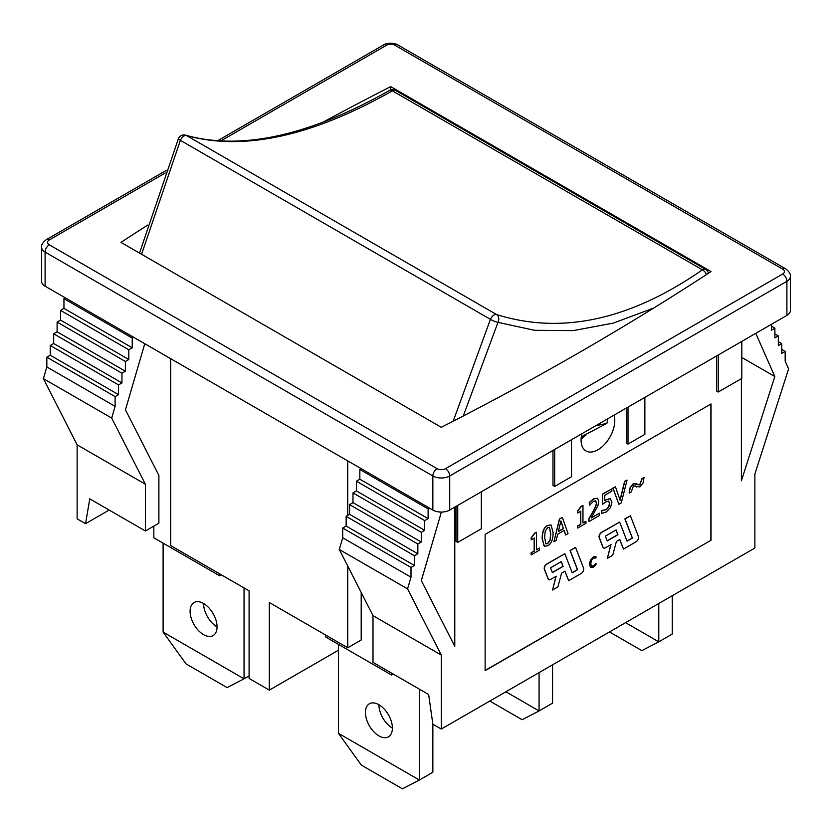 <?xml version="1.0" encoding="UTF-8"?>
<svg xmlns="http://www.w3.org/2000/svg" width="832" height="832" viewBox="0 0 832 832"><rect width="100%" height="100%" fill="white"/><g stroke="black" fill="none" stroke-linecap="round" stroke-linejoin="round"><path stroke-width="1.25" d="M595.66 425.797L606.892 423.353L581.287 436.8M606.892 423.353A22.651 13.073 120 0 0 607.568 418.912M45.094 286.177L45.094 252.106A11.918 6.885 0 0 1 41.6 247.239L41.6 281.31A11.918 6.885 0 0 0 45.094 286.177L432.858 510.047A11.918 6.885 0 0 0 449.717 510.047L786.906 315.37A11.918 6.885 0 0 0 790.4 310.502L790.4 276.442C790.837 274.206 789.266 271.669 785.678 268.84A5.959 3.442 120 0 0 782.694 269.142A5.959 3.442 180 0 1 782.694 274.009L445.505 468.676A5.959 3.442 180 0 1 437.07 468.676L49.306 244.806A5.959 3.442 180 0 1 49.306 239.938L165.246 173.004M322.057 122.689A3054.875 1763.715 180 0 1 390.707 86.632L711.038 271.575A3054.875 1763.715 180 0 1 441.293 427.315L120.962 242.372A3054.875 1763.715 180 0 1 147.722 225.087M390.707 86.632L390.707 89.898M141.575 254.28L180.388 140.338A5.959 3.442 -60 0 1 186.524 135.543C243.433 151.268 312.042 136.365 392.361 90.834A5.959 3.442 -60 0 1 395.564 90.397L705.619 269.402A5.959 3.442 120 0 1 705.9 269.599A3.775 2.174 60 0 1 706.586 270.098A3.775 2.174 60 0 1 708.448 273.26M581.09 439.046L586.331 434.71M614.006 415.199A23.847 13.77 -60 0 1 606.663 441.927A23.847 13.77 -60 0 1 586.009 450.975A23.847 13.77 -60 0 1 581.069 440.055A23.847 13.77 -60 0 1 581.838 433.763M481.333 491.795L481.333 528.788L457.725 542.412L456.04 541.445L456.04 506.397M457.725 505.43L457.725 542.412M571.532 439.722L571.532 476.715L554.674 486.45L552.978 485.472L552.978 450.434M554.674 449.457L554.674 486.45M716.518 356.013L716.518 391.05L718.203 392.028L741.811 378.404L741.811 341.411M718.203 355.035L718.203 392.028M626.319 408.086L626.319 443.134L628.004 444.101L644.862 434.366L644.862 397.384M628.004 407.118L628.004 444.101M338.447 650.218L269.318 690.123L249.09 678.444L249.09 590.845L170.695 545.584L170.695 358.686M77.126 444.839L43.41 378.643L46.831 366.933L46.831 357.198L50.253 355.222L50.253 345.488L53.674 343.512L53.674 333.778L121.961 373.204L121.961 382.928L118.539 384.914L118.539 394.649L115.107 396.625L115.107 406.359L111.686 418.07L145.402 484.255L77.126 444.839L77.126 518.814L85.55 523.682L89.773 498.857L145.402 530.982L158.891 523.193L158.891 475.446L125.445 409.802L144.768 343.72M153.837 526.115L153.837 537.794L219.586 575.754L219.586 573.81M53.674 343.512L121.961 382.928M50.253 345.488L118.539 384.914M50.253 355.222L118.539 394.649M46.831 357.198L115.107 396.625M46.831 366.933L115.107 406.359M43.41 378.643L111.686 418.07M133.609 337.272L132.236 338.062L132.236 347.797L128.814 349.773L128.814 359.507L125.382 361.483L125.382 371.218L121.961 373.204M53.674 333.778L57.106 331.802L57.106 322.067L60.528 320.091L60.528 310.357L63.95 308.381L63.95 298.646L65.322 297.856M63.95 298.646L132.236 338.062M63.95 308.381L132.236 347.797M60.528 310.357L128.814 349.773M60.528 320.091L128.814 359.507M57.106 322.067L125.382 361.483M57.106 331.802L125.382 371.218M145.402 530.982L145.402 484.255M269.318 690.123L269.318 602.524L347.724 647.785L347.724 566.02M347.724 515.403L347.724 460.897M347.724 647.785L361.202 639.995L361.202 592.498M361.202 468.676L359.84 469.466L359.84 479.201L356.408 481.187L356.408 490.911L352.986 492.898L352.986 502.632L349.565 504.608L349.565 514.342L346.143 516.318L346.143 526.053L342.711 528.029L342.711 537.763L339.29 549.474L373.006 615.659L373.006 662.386L428.646 694.502L432.858 724.194L441.293 729.061L754.874 548.018L754.874 474.032L788.59 368.909L785.169 361.15L785.169 351.416L781.747 353.402L781.747 343.668L778.326 345.644L778.326 335.91L774.894 333.934M441.293 729.061L441.293 655.086L407.566 588.89L410.998 577.179L410.998 567.445L414.419 565.469L414.419 555.734L417.841 553.758L349.565 514.342M417.841 553.758L417.841 544.024L349.565 504.608M414.419 555.734L346.143 516.318M414.419 565.469L346.143 526.053M410.998 567.445L342.711 528.029M410.998 577.179L342.711 537.763M407.566 588.89L339.29 549.474M441.293 655.086L373.006 615.659M454.782 507.125L454.782 646.277L421.335 580.622L441.376 512.065M417.841 544.024L421.273 542.048L421.273 532.314L424.694 530.338L424.694 520.603L428.116 518.627L428.116 508.893L359.84 469.466M428.116 508.893L429.489 508.102M428.116 518.627L359.84 479.201M424.694 520.603L356.408 481.187M424.694 530.338L356.408 490.911M421.273 532.314L352.986 492.898M421.273 542.048L352.986 502.632M755.768 333.351L774.831 376.532L741.385 480.802L741.385 378.643M781.747 343.668L778.326 341.682M785.169 351.416L781.747 349.44M774.831 376.532L741.811 357.469M778.326 335.91L774.894 337.886L774.894 328.151L771.472 330.127L771.472 324.282M774.894 328.151L771.472 326.175M558.386 531.346L563.368 528.476L560.872 521.144M711.038 540.228L485.129 670.654L485.129 534.383L711.038 403.957L711.038 540.228L485.129 670.467M710.871 404.05L710.871 540.124M325.801 635.128L325.801 637.073L391.55 675.043L391.55 673.088M85.55 523.682L109.158 510.047M545.813 543.826L547.55 543.504L550.035 540.02L550.638 533.738L549.422 527.342M552.313 572.437L562.973 566.28L561.194 561.662M607.131 540.779L617.791 534.633L616.013 530.015M636.813 487.115L634.982 485.805M629.283 493.095L631.176 492.014L633.474 485.836L639.902 486.959L643.032 482.986L644.03 477.63L642.138 478.722L639.839 484.89L633.412 483.777L630.282 487.75L629.117 493.002L630.105 487.646L633.246 483.673L636.927 483.922M637.094 484.016L636.334 483.496M638.186 484.817L639.673 484.796L641.971 478.618L644.03 477.63M601.89 513.386L606.31 511.94L610.449 507.645L611.936 502.102L610.199 498.399L604.76 500.438L604.76 495.248L611.842 491.161L611.842 488.873L602.586 494.208L602.586 504.244L605.925 501.852L608.681 501.155L609.638 503.412L608.774 507.073L606.351 509.662L601.89 510.63L601.723 513.292L601.723 510.526L606.174 509.569L608.608 506.979L609.471 503.308L608.514 501.051M602.586 504.244L602.42 494.114L611.842 488.873M604.594 500.334L610.563 498.545M577.741 528.029L585.957 523.276L585.957 521.29L582.972 523.016L582.972 505.471L581.225 506.49L577.741 511.212L577.741 512.99L580.798 511.222L580.798 524.274L577.741 526.042L577.564 527.935L577.564 525.938L580.632 524.17L580.632 511.326M577.741 512.99L577.564 511.108L581.048 506.386L582.972 505.471M582.972 522.829L585.957 521.29M553.925 541.778L559.437 518.929L562.37 517.431L559.603 519.022L553.925 541.778L556.192 540.467L557.721 534.144L564.158 530.421L565.687 534.986L568.048 533.624L562.37 517.431M565.687 534.986L564.044 530.494M544.242 546.218L542.152 538.658C542.11 531.783 543.91 527.363 547.55 525.398L551.002 524.961M572.146 572.666L577.418 569.618L570.055 550.514L575.432 547.404L570.222 550.607L577.585 569.712L572.208 572.822L564.845 553.717L546.926 564.054A3.578 2.07 120 0 0 544.544 569.348L548.226 578.906A3.578 2.07 120 0 0 548.818 579.634A3.578 2.07 120 0 0 550.607 579.457L556.192 576.222L552.51 590.034L557.898 586.924L561.579 573.113L564.98 571.158L568.662 580.705L581.194 573.466A3.578 2.07 120 0 0 583.575 568.183L575.609 547.498M568.662 580.705L564.876 571.22M552.51 590.034L555.963 576.358M548.735 579.582A3.578 2.07 -60 0 1 548.642 579.53A3.578 2.07 -60 0 1 548.059 578.812L544.378 569.254A3.578 2.07 -60 0 1 546.749 563.961L564.845 553.717M623.48 549.058L636.022 541.819A3.578 2.07 120 0 0 638.394 536.526L630.427 515.85L625.04 518.96L632.403 538.065L627.026 541.174L619.663 522.059L601.744 532.407A3.578 2.07 120 0 0 599.362 537.701L603.044 547.258A3.578 2.07 120 0 0 603.637 547.976A3.578 2.07 120 0 0 605.426 547.799L611.021 544.575L607.339 558.376L612.716 555.277L616.398 541.466L619.798 539.5L623.48 549.058L619.694 539.562M607.339 558.376L610.792 544.71M603.554 547.924A3.578 2.07 -60 0 1 603.47 547.882A3.578 2.07 -60 0 1 602.878 547.154L599.196 537.597A3.578 2.07 -60 0 1 601.578 532.314L619.663 522.059M626.964 541.018L632.237 537.971L624.874 518.856L630.427 515.85M531.284 554.85L539.51 550.098L539.51 548.111L536.515 549.838L536.515 532.293L534.768 533.302L531.284 538.034L531.284 539.812L534.342 538.044L534.342 551.096L531.284 552.854L531.118 554.746L531.118 552.76L534.175 550.992L534.175 538.138M531.284 539.812L531.118 537.93L534.602 533.208L536.515 532.293M536.515 549.64L539.51 548.111M589.066 521.487L599.456 515.486L599.456 513.23L591.178 518.014L597.886 505.762L598.759 501.363L597.532 498.274L593.736 498.909L589.42 502.57L589.42 505.346L593.57 501.259L595.639 500.864L596.471 502.83C596.638 504.452 595.525 507.406 593.133 511.69L589.066 518.731L588.89 521.394L588.89 518.627L592.966 511.597C595.358 507.312 596.471 504.348 596.294 502.726L595.462 500.76M589.42 505.346L589.254 502.476L593.57 498.815L597.438 498.233M591.365 517.712L599.456 513.23M618.852 504.296L612.872 488.082L615.441 486.793L613.038 488.176L618.852 504.296L621.265 502.892L627.068 480.074L624.79 481.395L620.121 500.261L615.441 486.793M620.006 499.938L624.624 481.291L627.068 480.074M590.481 567.362L589.42 564.221L590.47 559.905L593.216 556.982L595.982 556.4L593.382 557.086L590.647 560.009L589.586 564.314L590.585 567.434M591.365 566.041L593.206 565.947L595.982 563.274L593.372 566.051L591.542 566.134L590.762 563.649L591.51 560.269L593.372 558.189L595.982 557.96L595.982 556.4M590.647 567.466L593.362 567.174L594.859 566.02L595.982 564.824L595.982 563.274M617.958 534.726L607.194 540.946L605.353 536.162L616.117 529.953L617.791 534.633M563.139 566.374L552.375 572.593L550.534 567.809L561.298 561.6L562.973 566.28M547.716 545.771C551.346 543.785 553.145 539.365 553.103 532.511L551.086 525.002L547.716 525.491C544.086 527.467 542.287 531.887 542.329 538.751L544.326 546.27L547.716 545.771M550.212 540.124L547.716 543.608L545.896 543.878L544.617 537.43L545.21 531.159L547.716 527.654L549.515 527.394L550.805 533.842L550.035 540.02M563.545 528.57L558.334 531.575L560.934 520.915L563.368 528.476M636.064 486.606L636.719 487.074M221.27 574.777L219.586 575.754M393.245 674.066L391.55 675.043M706.586 270.098A5.959 5.959 0 0 0 705.619 269.402A5.959 3.442 120 0 0 702.406 269.838C630.115 319.998 561.496 334.901 496.569 314.548A5.959 3.442 120 0 0 490.433 319.342L453.18 421.221M463.268 416.01L497.973 322.369L534.612 330.314L573.279 330.606L613.215 323.128L653.682 308.069M178.412 138.663A5.959 1.019 21.9 0 0 180.388 140.338L490.433 319.342A5.959 1.113 23.3 0 0 497.973 322.369A5.959 4.638 -71.6 0 0 496.569 314.548L186.524 135.543A5.959 5.002 -73.4 0 0 185.671 135.179A5.959 5.002 -73.4 0 0 185.65 135.169A5.959 5.959 0 0 0 178.412 138.663L139.516 253.084M395.564 90.397A5.959 5.959 0 0 0 389.594 90.407A5.959 3.068 59.9 0 1 392.361 90.834L702.406 269.838A5.959 3.422 54.7 0 1 706.503 274.529M539.074 672.61L539.074 710.934L552.562 703.144L552.562 664.82M505.887 691.766L539.074 710.934L522.153 719.732L489.798 701.054M658.778 603.491L658.778 641.826L672.266 634.036L672.266 595.712M625.581 622.658L658.778 641.826L641.846 650.624L609.502 631.946M244.036 587.922L244.036 678.808L227.105 687.606L186.014 663.884L163.103 632.091L163.103 543.15M163.103 632.091L244.036 678.808L249.09 675.886M190.081 611.281A19.074 11.014 60 0 1 194.033 602.555A19.074 11.014 60 0 1 213.106 613.569A19.074 11.014 60 0 1 213.106 635.586A19.074 11.014 60 0 1 198.411 630.479A19.074 11.014 60 0 1 190.081 611.281M203.57 603.502L203.57 603.502A19.074 11.014 -120 0 0 217.058 626.86M419.37 689.156L419.37 780.042L402.449 788.84L361.358 765.118L338.447 733.314L338.447 644.374M338.447 733.314L419.37 780.042L432.858 772.252L432.858 724.194M365.425 712.514A19.074 11.014 60 0 1 369.377 703.778A19.074 11.014 60 0 1 388.45 714.792A19.074 11.014 60 0 1 388.45 736.819A19.074 11.014 60 0 1 373.745 731.713A19.074 11.014 60 0 1 365.425 712.514M378.914 704.725L378.914 704.725A19.074 11.014 -120 0 0 392.392 728.094M49.306 244.806A5.959 3.442 120 0 0 45.094 252.106L432.858 475.977A11.918 6.885 0 0 0 449.717 475.977L786.906 281.31A11.918 6.885 0 0 0 790.4 276.442M432.858 510.047L432.858 475.977A5.959 3.442 120 0 1 437.07 468.676M449.717 510.047L449.717 475.977A5.959 3.442 60 0 0 445.505 468.676M220.667 141.003L386.495 45.261A5.959 3.442 180 0 1 394.93 45.261L782.694 269.142M786.906 315.37L786.906 281.31A5.959 3.442 -120 0 0 782.694 274.009M217.506 140.806L383.51 44.97A5.959 3.442 60 0 1 386.495 45.261M49.306 239.938A5.959 3.442 -120 0 0 46.322 239.647L166.182 170.446M383.51 44.97C384.592 44.065 386.984 43.462 390.707 43.16C395.543 43.784 397.946 44.387 397.904 44.97A5.959 3.442 120 0 0 394.93 45.261M41.6 247.239C41.163 245.003 42.734 242.466 46.322 239.647M397.904 44.97L785.678 268.84M389.594 90.407C309.078 135.845 241.103 150.769 185.671 135.19"/></g></svg>
